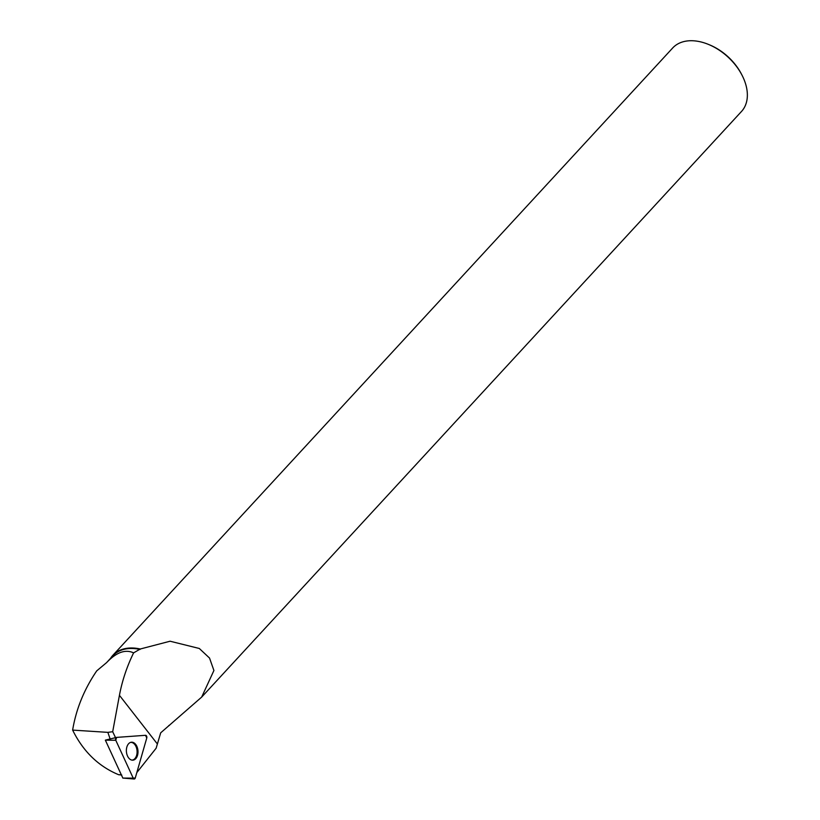<?xml version="1.0" encoding="UTF-8"?>
<svg xmlns="http://www.w3.org/2000/svg" width="820" height="820" viewBox="0 0 820 820"><rect width="100%" height="100%" fill="white"/><g stroke="black" fill="none" stroke-linecap="round" stroke-linejoin="round"><path stroke-width="1.23" d="M122.826 778.057L105.36 740.173L114.708 737.856M115.774 740.255L133.209 778.149A1.855 1.199 85.5 0 0 134.193 779A1.855 1.199 85.5 0 0 135.269 777.995L146.76 738.01A1.855 1.199 85.5 0 0 145.519 735.304L116.594 737.395A1.855 1.199 85.5 0 0 116.471 737.416A1.855 1.199 85.5 0 0 115.774 740.255L105.36 740.173M132.871 760.171A9.01 5.791 85.5 0 0 137.965 750.771A9.01 5.791 85.5 0 0 131.507 742.202A9.01 5.791 85.5 0 0 131.138 742.254A9.01 5.791 85.5 0 0 126.413 751.643A9.01 5.791 85.5 0 0 132.553 760.181A9.01 5.791 85.5 0 0 132.871 760.171M110.126 738.963L107.861 732.362L112.688 731.717L115.528 737.662L112.022 738.502M136.827 772.583L156.138 748.209L160.7 732.824L201.659 697.113L213.917 670.493L209.53 658.06L199.301 648.476L170.078 641.22L140.281 648.999L133.599 652.874C126.874 666.67 122.159 680.815 119.433 695.319L112.688 731.717M133.599 652.874C125.378 649.04 116.389 652.289 106.61 662.601L96.729 670.873C84.152 689.323 76.127 709.064 72.631 730.097C83.189 751.499 98.533 766.372 118.664 774.726L121.77 775.043M140.046 649.45A46.463 30.606 -137.3 0 0 112.986 655.682L106.61 662.601M140.281 648.999A46.812 30.832 -137.3 0 0 127.172 648.261A46.812 30.832 -137.3 0 0 112.914 655.252L672.677 47.99A46.812 30.832 42.7 0 1 686.945 41A46.812 30.832 42.7 0 1 708.757 44.536A46.812 30.832 42.7 0 1 742.028 75.204A46.812 30.832 42.7 0 1 741.516 111.448L201.659 697.113M112.914 655.252A46.812 30.832 -137.3 0 0 110.608 658.265M168.828 725.495A46.812 30.832 -137.3 0 0 169.433 725.372M708.757 44.536L709.874 44.997A44.475 29.294 42.7 0 1 741.475 74.138L742.028 75.204M130.493 742.418A8.877 5.709 -94.5 0 1 137.053 750.802A8.877 5.709 -94.5 0 1 131.887 760.109M107.861 732.362L72.631 730.097M121.268 774.746L118.664 774.726M145.519 735.304L116.594 737.395L115.774 740.255L133.209 778.149L135.269 777.995L146.76 738.01L145.519 735.304M134.193 779L122.805 778.077L133.209 778.149M115.548 737.651L116.348 737.457M157.286 743.863L119.433 695.319M105.38 740.122L113.129 738.236M115.671 737.61L116.471 737.416"/></g></svg>
